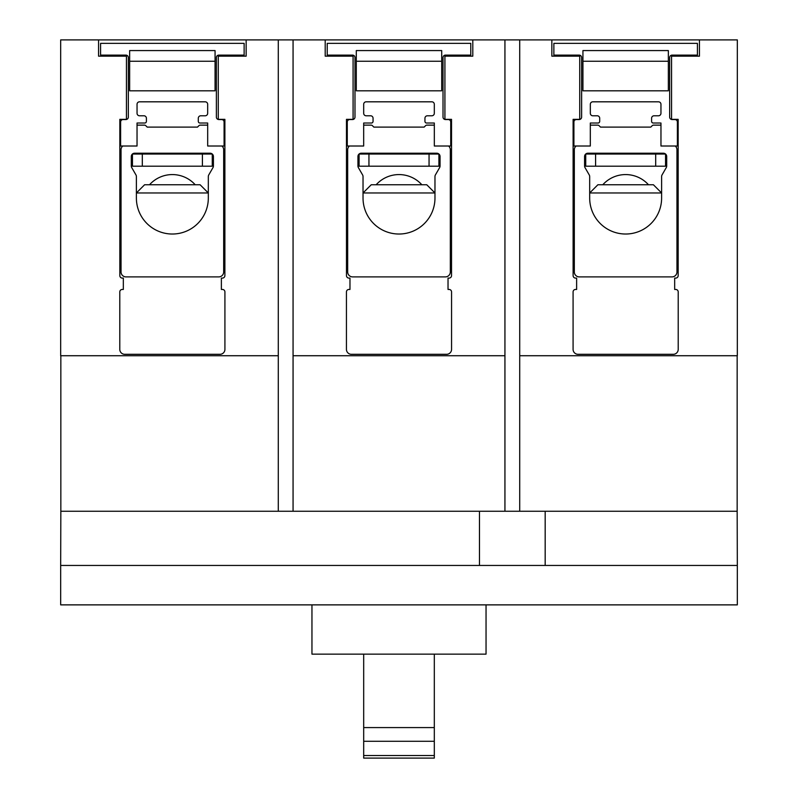 <?xml version="1.0" encoding="UTF-8"?>
<svg xmlns="http://www.w3.org/2000/svg" width="798" height="798" viewBox="0 0 798 798"><rect width="100%" height="100%" fill="white"/><g stroke="black" fill="none" stroke-linecap="round" stroke-linejoin="round"><path stroke-width="1.2" d="M429.055 166.193L438.91 166.193L438.91 154.044L429.055 154.044L429.055 166.193L368.945 166.193L368.945 154.044L429.055 154.044M368.945 154.044L359.09 154.044L359.09 166.193L368.945 166.193M202.413 166.193L212.268 166.193L212.268 154.044L202.413 154.044L202.413 166.193L142.303 166.193L142.303 154.044L202.413 154.044M142.303 154.044L132.448 154.044L132.448 166.193L142.303 166.193M655.697 166.193L665.552 166.193L665.552 154.044L655.697 154.044L655.697 166.193L595.587 166.193L595.587 154.044L655.697 154.044M595.587 154.044L585.732 154.044L585.732 166.193L595.587 166.193M363.689 727.577L363.689 741.282L434.312 741.282L434.312 727.577L363.689 727.577L363.689 654.141M434.312 727.577L434.312 654.141M363.689 755.526L363.689 758.1L434.312 758.1L434.312 755.526L363.689 755.526L363.689 741.282M434.312 755.526L434.312 741.282M353.085 56.159L325.195 56.159L325.195 39.9L472.805 39.9L472.805 56.159L444.915 56.159L444.915 119.341L451.528 119.341L451.528 275.629A2.464 2.464 0 0 1 449.065 278.093L448.027 278.093L448.027 289.455L449.094 289.455A2.464 2.464 0 0 1 451.558 291.918L451.558 349.374A4.928 4.928 0 0 1 446.631 354.302L351.369 354.302A4.928 4.928 0 0 1 346.442 349.374L346.442 291.918A2.464 2.464 0 0 1 348.906 289.455L349.973 289.455L349.973 278.093L348.935 278.093A2.464 2.464 0 0 1 346.472 275.629L346.472 119.341L353.085 119.341L353.085 56.159M325.195 39.9L293.066 39.9L293.066 355.728L504.935 355.728L504.935 39.9L472.805 39.9M126.443 56.159L98.553 56.159L98.553 39.9L246.153 39.9L246.153 56.159L218.263 56.159L218.263 119.341L224.886 119.341L224.886 275.629A2.464 2.464 0 0 1 222.423 278.093L221.375 278.093L221.375 289.455L222.452 289.455A2.464 2.464 0 0 1 224.916 291.918L224.916 349.374A4.928 4.928 0 0 1 219.989 354.302L124.717 354.302A4.928 4.928 0 0 1 119.79 349.374L119.79 291.918A2.464 2.464 0 0 1 122.254 289.455L123.331 289.455L123.331 278.093L122.293 278.093A2.464 2.464 0 0 1 119.83 275.629L119.83 119.341L126.443 119.341L126.443 56.159M579.737 56.159L551.847 56.159L551.847 39.9L699.447 39.9L699.447 56.159L671.557 56.159L671.557 119.341L678.17 119.341L678.17 275.629A2.464 2.464 0 0 1 675.707 278.093L674.669 278.093L674.669 289.455L675.746 289.455A2.464 2.464 0 0 1 678.21 291.918L678.21 349.374A4.928 4.928 0 0 1 673.283 354.302L578.011 354.302A4.928 4.928 0 0 1 573.084 349.374L573.084 291.918A2.464 2.464 0 0 1 575.548 289.455L576.625 289.455L576.625 278.093L575.577 278.093A2.464 2.464 0 0 1 573.114 275.629L573.114 119.341L579.737 119.341L579.737 56.159M293.066 355.728L293.066 511.259L504.935 511.259L504.935 355.728M293.066 511.259L278.283 511.259L278.283 39.9L293.066 39.9M278.283 39.9L246.153 39.9M98.553 39.9L60.678 39.9L60.678 355.728L278.283 355.728M551.847 39.9L519.717 39.9L519.717 355.728L737.322 355.728L737.322 39.9L699.447 39.9M519.717 355.728L519.717 511.259L504.935 511.259M504.935 39.9L519.717 39.9M60.838 355.728L60.838 511.259L278.283 511.259M519.717 511.259L737.162 511.259L737.162 355.728M311.958 604.874L311.958 654.141L486.042 654.141L486.042 604.874M545.174 511.259L545.174 565.453L737.322 565.453L737.322 604.874L60.678 604.874L60.678 565.453L479.478 565.453L479.478 511.259M737.322 565.453L737.162 511.259M60.838 511.259L60.678 565.453M545.174 565.453L479.478 565.453M195.201 184.757A30.713 30.713 0 0 0 149.515 184.757M200.108 184.757L144.598 184.757L136.388 192.966L208.318 192.966L200.108 184.757M129.655 50.573L129.655 90.812L215.061 90.812L215.061 50.573L129.655 50.573L215.061 50.573M128.338 117.087A2.464 2.464 0 0 1 125.875 119.55L123.082 119.55A2.464 2.464 0 0 0 120.618 122.014L120.618 146.014L137.037 146.014L137.037 123.022L144.767 123.022A1.646 1.646 0 0 0 146.403 121.376L146.403 118.244A2.464 2.464 0 0 0 143.939 115.78L139.51 115.78A2.464 2.464 0 0 1 137.047 113.316L137.047 104.279A2.464 2.464 0 0 1 139.51 101.815L205.206 101.815A2.464 2.464 0 0 1 207.67 104.279L207.67 113.316A2.464 2.464 0 0 1 205.206 115.78L200.767 115.78A2.464 2.464 0 0 0 198.303 118.244L198.303 121.376A1.646 1.646 0 0 0 199.949 123.022L207.679 123.022L207.679 146.014L224.088 146.014L224.088 122.014A2.464 2.464 0 0 0 221.625 119.55L218.832 119.55A2.464 2.464 0 0 1 216.368 117.087L216.368 57.576A2.464 2.464 0 0 1 218.832 55.112L244.128 55.112L244.128 43.351L100.588 43.351L100.588 55.112L125.875 55.112A2.464 2.464 0 0 1 128.338 57.576L128.338 117.087M208.318 198.054A35.97 35.97 0 0 1 172.358 234.023A35.97 35.97 0 0 1 136.388 198.054L136.388 176.548A3.282 3.282 0 0 0 135.949 174.912L131.74 167.62A3.282 3.282 0 0 1 131.301 165.974L131.301 156.508A3.282 3.282 0 0 1 134.583 153.226L210.133 153.226A3.282 3.282 0 0 1 213.415 156.508L213.415 165.974A3.282 3.282 0 0 1 212.976 167.62L208.767 174.912A3.282 3.282 0 0 0 208.318 176.548L208.318 198.054M122.772 146.014A4.928 4.928 0 0 0 121.037 149.775L121.037 271.968A4.928 4.928 0 0 0 125.954 276.896L218.752 276.896A4.928 4.928 0 0 0 223.679 271.968L223.679 149.775A4.928 4.928 0 0 0 221.934 146.014M207.679 125.176A4.928 4.928 0 0 0 207.091 125.136L200.278 125.136A1.975 1.975 0 0 0 198.882 125.715L197.485 127.111L147.231 127.111L145.825 125.715A1.975 1.975 0 0 0 144.438 125.136L137.615 125.136A4.928 4.928 0 0 0 137.037 125.176M144.268 276.896L200.438 276.896M421.843 184.757A30.713 30.713 0 0 0 376.157 184.757M426.76 184.757L371.24 184.757L363.03 192.966L434.97 192.966L426.76 184.757M356.297 50.573L356.297 90.812L441.703 90.812L441.703 50.573L356.297 50.573L441.703 50.573M354.98 117.087A2.464 2.464 0 0 1 352.517 119.55L349.733 119.55A2.464 2.464 0 0 0 347.27 122.014L347.27 146.014L363.679 146.014L363.679 123.022L371.409 123.022A1.646 1.646 0 0 0 373.055 121.376L373.055 118.244A2.464 2.464 0 0 0 370.591 115.78L366.152 115.78A2.464 2.464 0 0 1 363.689 113.316L363.689 104.279A2.464 2.464 0 0 1 366.152 101.815L431.848 101.815A2.464 2.464 0 0 1 434.312 104.279L434.312 113.316A2.464 2.464 0 0 1 431.848 115.78L427.409 115.78A2.464 2.464 0 0 0 424.945 118.244L424.945 121.376A1.646 1.646 0 0 0 426.591 123.022L434.321 123.022L434.321 146.014L450.73 146.014L450.73 122.014A2.464 2.464 0 0 0 448.267 119.55L445.484 119.55A2.464 2.464 0 0 1 443.02 117.087L443.02 57.576A2.464 2.464 0 0 1 445.484 55.112L470.77 55.112L470.77 43.351L327.23 43.351L327.23 55.112L352.517 55.112A2.464 2.464 0 0 1 354.98 57.576L354.98 117.087M434.97 198.054A35.97 35.97 0 0 1 399 234.023A35.97 35.97 0 0 1 363.03 198.054L363.03 176.548A3.282 3.282 0 0 0 362.591 174.912L358.382 167.62A3.282 3.282 0 0 1 357.943 165.974L357.943 156.508A3.282 3.282 0 0 1 361.225 153.226L436.775 153.226A3.282 3.282 0 0 1 440.057 156.508L440.057 165.974A3.282 3.282 0 0 1 439.618 167.62L435.409 174.912A3.282 3.282 0 0 0 434.97 176.548L434.97 198.054M349.414 146.014A4.928 4.928 0 0 0 347.679 149.775L347.679 271.968A4.928 4.928 0 0 0 352.606 276.896L445.394 276.896A4.928 4.928 0 0 0 450.321 271.968L450.321 149.775A4.928 4.928 0 0 0 448.586 146.014M434.321 125.176A4.928 4.928 0 0 0 433.733 125.136L426.92 125.136A1.975 1.975 0 0 0 425.534 125.715L424.127 127.111L373.873 127.111L372.466 125.715A1.975 1.975 0 0 0 371.08 125.136L364.267 125.136A4.928 4.928 0 0 0 363.679 125.176M370.92 276.896L427.08 276.896M648.485 184.757A30.713 30.713 0 0 0 602.799 184.757M653.402 184.757L597.892 184.757L589.682 192.966L661.612 192.966L653.402 184.757M582.939 50.573L582.939 90.812L668.345 90.812L668.345 50.573L582.939 50.573L668.345 50.573M581.632 117.087A2.464 2.464 0 0 1 579.168 119.55L576.375 119.55A2.464 2.464 0 0 0 573.912 122.014L573.912 146.014L590.321 146.014L590.321 123.022L598.051 123.022A1.646 1.646 0 0 0 599.697 121.376L599.697 118.244A2.464 2.464 0 0 0 597.233 115.78L592.794 115.78A2.464 2.464 0 0 1 590.33 113.316L590.33 104.279A2.464 2.464 0 0 1 592.794 101.815L658.49 101.815A2.464 2.464 0 0 1 660.953 104.279L660.953 113.316A2.464 2.464 0 0 1 658.49 115.78L654.061 115.78A2.464 2.464 0 0 0 651.597 118.244L651.597 121.376A1.646 1.646 0 0 0 653.233 123.022L660.963 123.022L660.963 146.014L677.382 146.014L677.382 122.014A2.464 2.464 0 0 0 674.918 119.55L672.125 119.55A2.464 2.464 0 0 1 669.662 117.087L669.662 57.576A2.464 2.464 0 0 1 672.125 55.112L697.412 55.112L697.412 43.351L553.872 43.351L553.872 55.112L579.168 55.112A2.464 2.464 0 0 1 581.632 57.576L581.632 117.087M661.612 198.054A35.97 35.97 0 0 1 625.642 234.023A35.97 35.97 0 0 1 589.682 198.054L589.682 176.548A3.282 3.282 0 0 0 589.233 174.912L585.024 167.62A3.282 3.282 0 0 1 584.585 165.974L584.585 156.508A3.282 3.282 0 0 1 587.867 153.226L663.417 153.226A3.282 3.282 0 0 1 666.699 156.508L666.699 165.974A3.282 3.282 0 0 1 666.26 167.62L662.051 174.912A3.282 3.282 0 0 0 661.612 176.548L661.612 198.054M576.066 146.014A4.928 4.928 0 0 0 574.321 149.775L574.321 271.968A4.928 4.928 0 0 0 579.248 276.896L672.046 276.896A4.928 4.928 0 0 0 676.963 271.968L676.963 149.775A4.928 4.928 0 0 0 675.228 146.014M660.963 125.176A4.928 4.928 0 0 0 660.385 125.136L653.562 125.136A1.975 1.975 0 0 0 652.175 125.715L650.769 127.111L600.515 127.111L599.118 125.715A1.975 1.975 0 0 0 597.722 125.136L590.909 125.136A4.928 4.928 0 0 0 590.321 125.176M597.562 276.896L653.732 276.896M215.061 61.247L129.655 61.247M441.703 61.247L356.297 61.247M668.345 61.247L582.939 61.247"/></g></svg>
